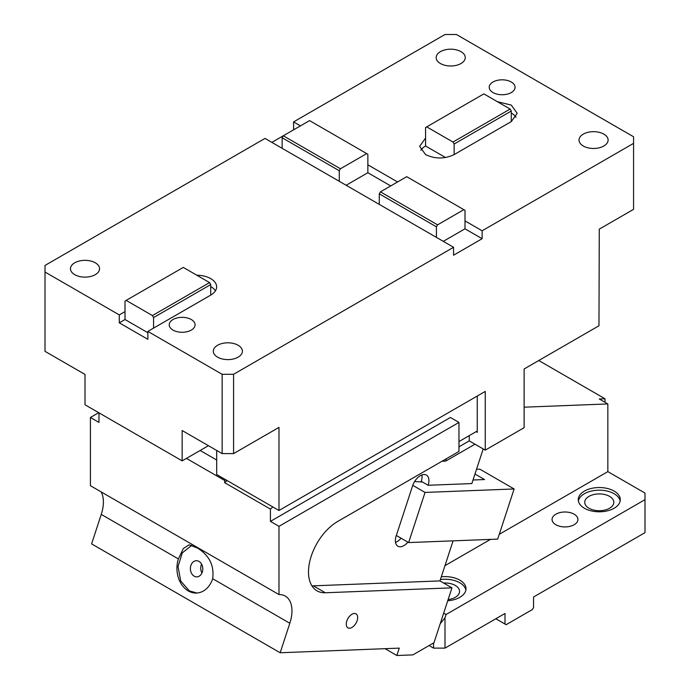 <?xml version="1.0" encoding="UTF-8"?>
<svg xmlns="http://www.w3.org/2000/svg" width="690" height="690" viewBox="0 0 690 690"><rect width="100%" height="100%" fill="white"/><g stroke="black" fill="none" stroke-linecap="round" stroke-linejoin="round"><path stroke-width="1.03" d="M95.298 262.795A14.542 8.401 180 0 1 99.55 268.729A14.542 8.401 180 0 1 90.571 276.492A14.542 8.401 180 0 1 74.718 274.672A14.542 8.401 180 0 1 70.466 268.729A14.542 8.401 180 0 1 79.445 260.975A14.542 8.401 180 0 1 95.298 262.795M153.577 317.555L152.438 315.572L209.579 282.589L210.717 284.565L153.577 317.555L153.577 328.112L147.867 331.407L222.146 374.299L222.146 453.606L182.151 430.517L182.151 460.868L85.008 404.78L85.008 374.429L45.005 351.339L45.005 272.032L119.292 314.916L119.292 322.834L125.011 319.53L125.011 311.613L119.292 314.916M293.569 129.841L293.569 121.923L444.998 34.5L456.426 34.5L633.567 136.767L633.567 209.346L599.274 229.14L598.972 325.758L524.115 368.978L524.115 427.697L485.26 450.13L469.26 440.893L469.26 435.614M603.845 134.127A14.542 8.401 180 0 1 608.106 140.07A14.542 8.401 180 0 1 599.127 147.824A14.542 8.401 180 0 1 583.274 146.004A14.542 8.401 180 0 1 579.022 140.07A14.542 8.401 180 0 1 588.001 132.308A14.542 8.401 180 0 1 603.845 134.127M293.569 121.923L300.426 125.882M390.713 185.921L367.856 172.733L367.856 164.815L397.569 181.962M482.138 230.788L482.138 238.706L465 228.813L465 220.895L482.138 230.788L633.567 143.365M511.281 121.595L511.281 111.038L510.134 109.055L452.994 142.045L426.713 126.874L425.566 127.529L425.566 138.086L419.649 146.34L425.566 154.586C435.088 159.105 444.619 159.105 454.141 154.586L511.281 121.595L517.198 113.35L511.281 105.096L497.369 101.689M492.996 92.564A12.929 7.461 180 0 1 489.21 87.285A12.929 7.461 180 0 1 497.188 80.385A12.929 7.461 180 0 1 511.281 82.007A12.929 7.461 180 0 1 515.068 87.285A12.929 7.461 180 0 1 507.09 94.185A12.929 7.461 180 0 1 492.996 92.564M440.427 63.532A14.542 8.401 180 0 1 436.166 57.589A14.542 8.401 180 0 1 445.145 49.835A14.542 8.401 180 0 1 460.998 51.655A14.542 8.401 180 0 1 465.258 57.589A14.542 8.401 180 0 1 456.28 65.352A14.542 8.401 180 0 1 440.427 63.532M511.281 111.038L454.141 144.029L454.141 154.586M445.533 157.527L425.566 146.004A20.2 11.661 0 0 0 420.848 150.299M452.994 142.045L454.141 144.029M425.566 138.086L425.566 146.004M510.134 109.055L483.854 93.883L426.713 126.874M515.999 117.309A20.2 11.661 0 0 0 511.281 113.013M271.86 142.382L283.288 135.783L282.141 137.758L339.282 170.749L340.429 168.765L283.288 135.783L309.569 120.603L367.856 154.258L367.856 164.815M367.856 172.733L346.147 185.265M340.429 168.765L366.718 153.594M339.282 170.749L339.282 181.306L265.003 138.423L45.005 265.434L45.005 272.032M282.141 137.758L282.141 148.316M465 220.895L465 210.338L463.852 209.674L437.572 224.854L436.425 226.829L379.284 193.838L379.284 204.395L339.282 181.306M379.284 193.838L380.432 191.863L406.712 176.683L463.852 209.674M437.572 224.854L380.432 191.863M482.138 238.706L453.572 255.205L453.572 247.287L379.284 204.395M465 228.813L443.282 241.345M436.425 226.829L436.425 237.386M485.26 450.13L485.26 391.411L278.976 510.505L216.695 474.548L216.695 450.458M182.151 460.868L208.432 445.688M173.009 330.087A12.929 7.461 180 0 1 169.222 324.809A12.929 7.461 180 0 1 177.201 317.918A12.929 7.461 180 0 1 191.294 319.53A12.929 7.461 180 0 1 195.08 324.809A12.929 7.461 180 0 1 187.094 331.709A12.929 7.461 180 0 1 173.009 330.087M119.292 322.834L147.867 339.325L147.867 331.407M147.867 332.727L125.011 319.53M153.577 328.112L210.717 295.122A20.2 11.661 0 0 0 216.634 286.876A20.2 11.661 0 0 0 210.717 278.631A20.2 11.661 0 0 0 196.805 275.215M210.717 284.565L210.717 295.122M152.438 315.572L126.149 300.4L125.011 301.056L125.011 311.613M215.435 290.835A20.2 11.661 0 0 0 210.717 286.548M209.579 282.589L183.29 267.41L126.149 300.4M453.572 247.287L233.574 374.299L222.146 374.299M233.574 374.299L233.574 453.606L222.146 453.606M238.145 345.267A14.542 8.401 180 0 1 242.406 351.201A14.542 8.401 180 0 1 233.427 358.964A14.542 8.401 180 0 1 217.574 357.144A14.542 8.401 180 0 1 213.314 351.201A14.542 8.401 180 0 1 222.292 343.447A14.542 8.401 180 0 1 238.145 345.267M278.976 510.505L278.976 427.395L233.574 453.606M477.256 396.026L477.256 432.32L476.117 431.655M227.114 480.559L224.698 482.698L224.698 480.482L186.429 458.393M224.698 480.482L225.837 479.826M200.143 450.475L216.695 460.032M442.437 460.998A9.695 5.598 120 0 0 446.973 460.359L474.97 444.196M351.969 614.247A8.082 4.666 120 0 0 346.69 621.371A8.082 4.666 120 0 0 347.933 627.84A8.082 4.666 120 0 0 351.969 627.443A8.082 4.666 120 0 0 357.248 620.319A8.082 4.666 120 0 0 356.014 613.85A8.082 4.666 120 0 0 351.969 614.247M421.918 474.936A12.118 6.995 120 0 1 421.262 481.31L428.119 485.268A12.118 6.995 120 0 0 426.411 475.074A12.118 6.995 120 0 0 420.348 475.677A12.118 6.995 120 0 0 412.577 485.872L396.163 536.018A12.118 6.995 120 0 0 397.871 546.213A12.118 6.995 120 0 0 403.926 545.609A12.118 6.995 120 0 0 407.919 542.168M395.499 542.392A12.118 6.995 120 0 0 397.069 541.65A12.118 6.995 120 0 0 401.062 538.209M421.262 481.31L421.029 482.025M422.401 481.974L414.587 481.568M473.012 479.999L484.544 479.55L474.97 474.021M476.514 469.304L479.835 469.174L514.119 488.969L497.697 539.114L408.627 542.573L425.049 492.427L514.119 488.969M428.119 485.268L471.848 483.569L483.19 448.94M425.049 492.427L412.767 485.337M396.336 535.483L408.627 542.573M453.089 540.848L439.97 580.911L451.967 587.837L434.001 642.701L412.913 654.879L396.862 655.5L385.046 648.678M101.163 491.901A32.326 18.665 -60 0 1 101.258 514.395L91.606 543.893L280.166 652.757L399.277 648.126L396.862 655.5M197.59 548.11L189.163 544.815L183.324 548.533L178.4 558.934A24.245 18.604 -92.2 0 0 188.301 590.951A24.245 18.604 -92.2 0 0 196.486 593.055A24.245 18.604 -92.2 0 0 212.684 578.729C214.383 565.671 209.355 555.467 197.59 548.11M451.967 587.837L325.326 592.762A41.21 23.796 120 0 1 317.038 590.847A41.21 23.796 120 0 1 310.716 557.822A41.21 23.796 120 0 1 337.643 521.502L458.971 451.45L458.971 422.418L278.976 526.341L278.976 594.564L90.416 485.7L90.416 417.467L98.696 412.689M278.976 594.564A32.326 18.665 -60 0 1 285.272 596.074A32.326 18.665 -60 0 1 289.826 623.26L212.684 578.729M201.584 564.153A8.082 6.201 -92.2 0 0 201.929 573.019M194.166 576.159A8.082 6.201 -92.2 0 0 196.892 576.866A8.082 6.201 -92.2 0 0 202.688 570.354A8.082 6.201 -92.2 0 0 198.996 561.41A8.082 6.201 -92.2 0 0 196.262 560.711A8.082 6.201 -92.2 0 0 190.475 567.223A8.082 6.201 -92.2 0 0 194.166 576.159M191.889 545.212L182.281 552.897L178.02 566.525L180.702 581.006L189.336 590.907L197.004 593.02M280.166 652.757L289.826 623.26M439.97 580.911L313.329 585.836L325.326 592.762M311.932 585.836A41.21 23.796 120 0 0 313.329 585.836M272.826 506.952L270.411 509.091L224.698 482.698M278.976 526.341L270.411 521.39L270.411 509.091M270.411 521.39L450.406 417.467L458.971 422.418M458.971 441.557L477.256 431M469.26 440.893L458.971 446.835M90.416 417.467L98.981 422.418L98.981 412.853M429.085 645.538L433.57 648.126L433.57 642.951M433.57 648.126L444.998 648.126L504.994 613.479L504.994 624.036L506.141 624.7L532.421 609.52L533.568 607.545L533.568 596.988L644.995 532.654L644.995 499.664L446.076 614.505L444.998 617.809L444.998 648.126M444.998 617.809L440.211 623.726M443.687 613.125L446.076 614.505M504.994 624.036L495.851 618.758M604.992 402.287L604.992 398.76L599.274 398.984L607.847 403.935L607.847 471.624L499.267 534.31M644.995 499.664L644.995 493.065L607.847 471.624M490.469 539.39L444.964 565.671M441.315 576.797A21.011 12.127 180 0 1 459.851 580.161A21.011 12.127 180 0 1 466.009 588.743A21.011 12.127 180 0 1 447.732 600.766M584.421 508.245A21.011 12.127 180 0 1 578.263 499.664A21.011 12.127 180 0 1 591.235 488.46A21.011 12.127 180 0 1 614.135 491.09A21.011 12.127 180 0 1 620.284 499.664A21.011 12.127 180 0 1 607.321 510.876A21.011 12.127 180 0 1 584.421 508.245M574.132 514.179A12.929 7.461 180 0 1 577.927 519.458A12.929 7.461 180 0 1 569.94 526.358A12.929 7.461 180 0 1 555.847 524.736A12.929 7.461 180 0 1 552.06 519.458A12.929 7.461 180 0 1 560.047 512.567A12.929 7.461 180 0 1 574.132 514.179M465.879 590.062A21.011 12.127 0 0 0 459.851 582.8A21.011 12.127 0 0 0 440.418 579.54M538.761 360.525L604.992 398.76M620.163 500.983A21.011 12.127 0 0 0 614.135 493.73A21.011 12.127 0 0 0 592.305 490.866A21.011 12.127 0 0 0 578.393 500.983M524.115 407.186L607.847 403.935M609.563 496.369A14.542 8.401 180 0 1 613.824 502.303A14.542 8.401 180 0 1 604.845 510.065A14.542 8.401 180 0 1 588.993 508.245A14.542 8.401 180 0 1 584.732 502.303A14.542 8.401 180 0 1 593.711 494.549A14.542 8.401 180 0 1 609.563 496.369M443.627 583.016A14.542 8.401 180 0 1 455.279 585.439A14.542 8.401 180 0 1 459.54 591.382A14.542 8.401 180 0 1 448.12 599.584M445.257 459.368L446.973 460.359M178.4 558.934L101.258 514.395"/></g></svg>
